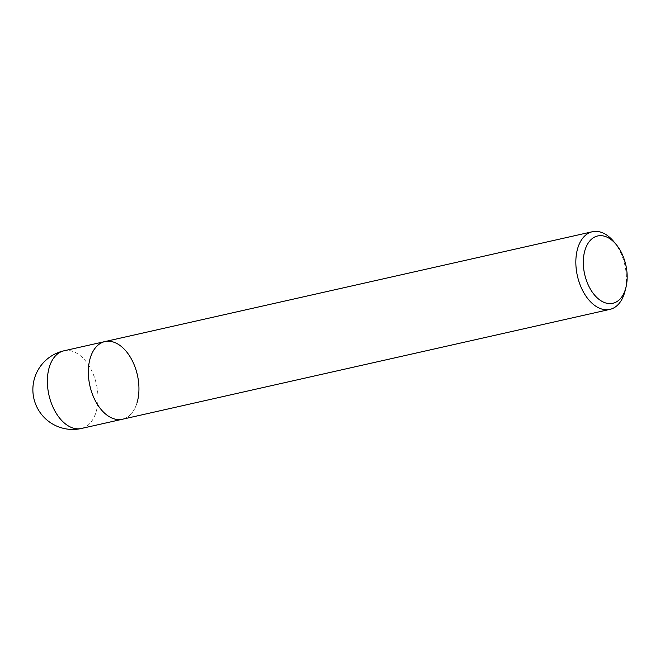 <?xml version="1.0" encoding="UTF-8"?>
<svg xmlns="http://www.w3.org/2000/svg" width="660" height="660" viewBox="0 0 660 660"><rect width="100%" height="100%" fill="white"/><g stroke="black" fill="none" stroke-linecap="round" stroke-linejoin="round"><path stroke-width="0.49" stroke-dasharray="3.3 2.47" d="M104.89 341.583A39.806 24.346 -102.7 0 1 110.5 341.377A39.806 24.346 -102.7 0 1 138.237 379.525A39.806 24.346 -102.7 0 1 122.397 419.248A39.806 24.346 -102.7 0 0 136.958 403.037M613.94 241.783A39.806 24.346 -102.7 0 1 626.249 274.147A39.806 24.346 -102.7 0 1 625.045 291.06M63.929 350.815A39.806 24.346 -102.7 0 1 97.787 393.236A39.806 24.346 -102.7 0 1 95.997 412.269A39.806 24.346 -102.7 0 1 81.427 428.472"/><path stroke-width="0.99" d="M625.952 287.405L625.045 291.06A39.806 24.346 -102.7 0 1 609.889 309.391A39.806 24.346 -102.7 0 1 604.279 309.589A39.806 24.346 -102.7 0 1 576.031 266.97A39.806 24.346 -102.7 0 1 592.391 231.726A39.806 24.346 -102.7 0 1 598.001 231.528A39.806 24.346 -102.7 0 1 613.94 241.783L616.333 244.695A34.502 21.095 -102.7 0 1 627 272.745A34.502 21.095 -102.7 0 1 625.952 287.405A34.502 21.095 -102.7 0 1 602.935 301.867A34.502 21.095 -102.7 0 1 583.473 266.524A34.502 21.095 -102.7 0 1 593.175 237.913A34.502 21.095 -102.7 0 1 616.333 244.695M81.427 428.472A39.806 24.346 -102.7 0 1 47.561 386.059A39.806 24.346 -102.7 0 1 49.36 367.018A39.806 24.346 -102.7 0 1 63.929 350.815A39.806 39.806 0 0 0 33 392.84A39.806 39.806 0 0 0 81.427 428.472L122.397 419.248A39.806 24.346 -102.7 0 1 116.787 419.447A39.806 24.346 -102.7 0 1 89.05 381.298A39.806 24.346 -102.7 0 1 104.89 341.583A39.806 24.346 -102.7 0 1 131.951 360.046A39.806 24.346 -102.7 0 1 136.958 403.037M609.889 309.391L122.397 419.248A39.806 24.346 -102.7 0 1 95.337 400.777A39.806 24.346 -102.7 0 1 90.329 357.786A39.806 24.346 -102.7 0 1 104.89 341.583L592.391 231.726M63.929 350.815L104.89 341.583"/></g></svg>
